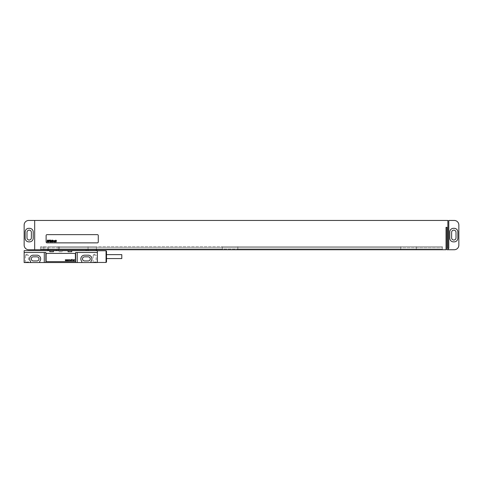 <?xml version="1.0" encoding="UTF-8"?>
<svg xmlns="http://www.w3.org/2000/svg" width="483" height="483" viewBox="0 0 483 483"><rect width="100%" height="100%" fill="white"/><g stroke="black" fill="none" stroke-linecap="round" stroke-linejoin="round"><path stroke-width="0.36" stroke-dasharray="2.42 1.81" d="M24.15 225.03L24.15 245.159A4.576 4.576 0 0 0 28.726 249.735L446.038 249.735L446.038 227.318L446.95 227.318L446.95 249.735L454.274 249.735A4.576 4.576 0 0 0 458.85 245.159L458.85 225.03A4.576 4.576 0 0 0 454.274 220.453L448.785 220.453L448.785 248.365L448.327 248.365L448.327 249.735L448.327 248.365L447.868 248.365L447.868 220.453L34.673 220.453L34.673 249.735L34.673 220.453L28.726 220.453A4.576 4.576 0 0 0 24.15 225.03M28.817 228.32A3.659 3.659 0 0 0 25.158 231.985L25.158 238.204A3.659 3.659 0 0 0 28.817 241.868L29.548 241.868A3.659 3.659 0 0 0 33.212 238.204L33.212 231.985A3.659 3.659 0 0 0 29.548 228.32L28.817 228.32A3.659 3.659 0 0 0 25.158 231.985L25.158 238.204A3.659 3.659 0 0 0 28.817 241.868L29.548 241.868A3.659 3.659 0 0 0 33.212 238.204L33.212 231.985A3.659 3.659 0 0 0 29.548 228.32L28.817 228.32A3.659 3.659 0 0 0 25.158 231.985L25.158 238.204A3.659 3.659 0 0 0 28.817 241.868L29.548 241.868A3.659 3.659 0 0 0 33.212 238.204L33.212 231.985A3.659 3.659 0 0 0 29.548 228.32L28.817 228.32M26.988 232.347L26.988 237.841A2.198 2.198 0 0 0 29.185 240.033A2.198 2.198 0 0 0 31.377 237.841L31.377 232.347A2.198 2.198 0 0 0 29.185 230.149A2.198 2.198 0 0 0 26.988 232.347M40.62 249.735L222.283 249.735L222.283 246.716L442.38 246.716L442.38 247.767L442.38 246.716L400.739 246.716L400.739 249.735L442.38 249.735L442.38 247.767L442.38 249.735L222.283 249.735L222.283 246.716L40.62 246.716L43.826 246.716L43.826 249.735L400.739 249.735L400.739 246.716L43.826 246.716L43.826 249.735L40.62 249.735L40.62 249.143L222.283 249.143L40.62 249.143L40.62 247.767L222.283 247.767L40.62 247.767L40.62 246.716L40.62 247.767L43.826 247.767L40.62 247.767L40.62 249.143L43.826 249.143L40.62 249.143L40.62 249.735M237.841 249.735L237.841 249.143L442.38 249.143L237.841 249.143L237.841 246.716L237.841 249.735M237.841 247.767L442.38 247.767L237.841 247.767M416.298 246.716L416.298 247.767L442.38 247.767L416.298 247.767L416.298 249.735L416.298 246.716M59.385 246.716L59.385 247.767L400.739 247.767L59.385 247.767L59.385 249.143L400.739 249.143L59.385 249.143L59.385 249.735L59.385 246.716M416.298 249.143L442.38 249.143L416.298 249.143M34.673 249.735L34.673 220.453M448.327 249.735L448.327 248.365M47.026 234.635A0.918 0.918 0 0 0 46.114 235.553L46.114 241.959A0.918 0.918 0 0 0 47.026 242.871L97.361 242.871A0.918 0.918 0 0 0 98.278 241.959L98.278 235.553A0.918 0.918 0 0 0 97.361 234.635L47.026 234.635M449.788 238.204A3.659 3.659 0 0 0 453.452 241.868L454.183 241.868A3.659 3.659 0 0 0 457.842 238.204L457.842 231.985A3.659 3.659 0 0 0 454.183 228.32L453.452 228.32A3.659 3.659 0 0 0 449.788 231.985L449.788 238.204A3.659 3.659 0 0 0 453.452 241.868L454.183 241.868A3.659 3.659 0 0 0 457.842 238.204L457.842 231.985A3.659 3.659 0 0 0 454.183 228.32L453.452 228.32A3.659 3.659 0 0 0 449.788 231.985L449.788 238.204A3.659 3.659 0 0 0 453.452 241.868L454.183 241.868A3.659 3.659 0 0 0 457.842 238.204L457.842 231.985A3.659 3.659 0 0 0 454.183 228.32L453.452 228.32A3.659 3.659 0 0 0 449.788 231.985L449.788 238.204M451.623 232.347L451.623 237.841A2.198 2.198 0 0 0 453.815 240.033A2.198 2.198 0 0 0 456.012 237.841L456.012 232.347A2.198 2.198 0 0 0 453.815 230.149A2.198 2.198 0 0 0 451.623 232.347M39.709 262.547L39.709 261.375L39.709 262.547L44.285 262.547L44.285 252.482L24.15 252.482L24.15 262.547L30.556 262.547L30.556 261.375L30.556 262.547L39.709 262.547L39.709 261.375A3.707 3.707 0 0 0 36.962 255.181L33.303 255.181A3.707 3.707 0 0 0 30.556 261.375L30.556 262.547M90.955 262.547L90.955 261.375L90.955 262.547L97.361 262.547L97.361 252.482L77.232 252.482L77.232 262.547L81.802 262.547L81.802 261.375L81.802 262.547L90.955 262.547L90.955 261.375A3.707 3.707 0 0 0 88.214 255.181L84.549 255.181A3.707 3.707 0 0 0 81.802 261.375L81.802 262.547M77.232 262.547L44.285 262.547M28.908 262.547L24.881 262.547L28.908 262.547L28.406 262.046L25.388 262.046L28.406 262.046L28.406 255.139L25.388 255.139L25.388 262.046L24.881 262.547M96.63 262.547L92.603 262.547L96.63 262.547L96.129 262.046L93.104 262.046L96.129 262.046L96.129 255.139L93.104 255.139L93.104 262.046L92.603 262.547M58.926 251.752L62.585 251.752L58.926 251.752L58.926 250.653L24.15 250.653L24.15 252.482L44.285 252.482M77.232 252.482L97.361 252.482L97.361 250.653L62.585 250.653L62.585 251.752M53.438 251.752L49.773 251.752M71.738 251.752L68.079 251.752M58.926 250.653L62.585 250.653M58.262 250.653L96.449 250.653L58.262 250.653L58.262 246.716L56.348 246.716L86.131 246.716L58.262 246.716L58.262 249.735M88.045 249.735L88.045 246.716L86.131 246.716L96.244 246.716L88.045 246.716L88.045 250.653M96.244 249.735L96.244 250.653M48.149 250.653L48.149 246.716L56.348 246.716L47.944 246.716L48.149 249.735M75.65 262.547L75.65 252.482L97.361 252.482M24.15 252.482L45.861 252.482L45.861 262.547M75.396 254.312A0.918 0.918 0 0 0 74.485 253.4L47.026 253.4A0.918 0.918 0 0 0 46.114 254.312L46.114 260.717A0.918 0.918 0 0 0 47.026 261.635L74.485 261.635A0.918 0.918 0 0 0 75.396 260.717L75.396 254.312M97.361 256.6L97.361 250.743L97.361 256.6M33.303 255.181A3.707 3.707 0 0 0 30.556 261.375A3.707 3.707 0 0 1 33.303 255.181L36.962 255.181L33.303 255.181M39.709 261.375A3.707 3.707 0 0 0 36.962 255.181A3.707 3.707 0 0 1 39.709 261.375M84.549 255.181A3.707 3.707 0 0 0 81.802 261.375A3.707 3.707 0 0 1 84.549 255.181L88.214 255.181L84.549 255.181M90.955 261.375A3.707 3.707 0 0 0 88.214 255.181A3.707 3.707 0 0 1 90.955 261.375M33.303 256.829A2.059 2.059 0 0 0 31.244 258.888A2.059 2.059 0 0 0 33.303 260.947L36.962 260.947A2.059 2.059 0 0 0 39.02 258.888A2.059 2.059 0 0 0 36.962 256.829L33.303 256.829M84.549 256.829A2.059 2.059 0 0 0 82.49 258.888A2.059 2.059 0 0 0 84.549 260.947L88.214 260.947A2.059 2.059 0 0 0 90.273 258.888A2.059 2.059 0 0 0 88.214 256.829L84.549 256.829M106.055 262.456L106.055 250.743M106.514 261.997L106.514 251.202M106.514 256.6L106.514 254.632L106.514 256.6M121.794 258.568L121.794 254.632M25.388 255.139L28.406 255.139L26.897 254.227L25.388 255.139M93.104 255.139L96.129 255.139L94.62 254.227L93.104 255.139M56.348 250.653L56.348 249.735M86.131 250.653L86.131 249.735M96.449 249.735L96.449 246.716M47.944 249.735L47.944 246.716"/><path stroke-width="0.72" d="M34.673 249.735L28.726 249.735A4.576 4.576 0 0 1 24.15 245.159L24.15 225.03A4.576 4.576 0 0 1 28.726 220.453L447.868 220.453L447.868 248.365L448.785 248.365L448.785 220.453L454.274 220.453A4.576 4.576 0 0 1 458.85 225.03L458.85 245.159A4.576 4.576 0 0 1 454.274 249.735L446.95 249.735L446.95 227.318L446.038 227.318L446.038 249.735L34.673 249.735L34.673 220.453M28.817 228.32A3.659 3.659 0 0 0 25.158 231.985L25.158 238.204A3.659 3.659 0 0 0 28.817 241.868L29.548 241.868A3.659 3.659 0 0 0 33.212 238.204L33.212 231.985A3.659 3.659 0 0 0 29.548 228.32L28.817 228.32M26.988 232.347L26.988 237.841A2.198 2.198 0 0 0 29.185 240.033A2.198 2.198 0 0 0 31.377 237.841L31.377 232.347A2.198 2.198 0 0 0 29.185 230.149A2.198 2.198 0 0 0 26.988 232.347M451.623 232.347L451.623 237.841A2.198 2.198 0 0 0 453.815 240.033A2.198 2.198 0 0 0 456.012 237.841L456.012 232.347A2.198 2.198 0 0 0 453.815 230.149A2.198 2.198 0 0 0 451.623 232.347M449.788 238.204A3.659 3.659 0 0 0 453.452 241.868L454.183 241.868A3.659 3.659 0 0 0 457.842 238.204L457.842 231.985A3.659 3.659 0 0 0 454.183 228.32L453.452 228.32A3.659 3.659 0 0 0 449.788 231.985L449.788 238.204M448.327 249.735L448.327 248.365M47.026 234.635A0.918 0.918 0 0 0 46.114 235.553L46.114 241.959A0.918 0.918 0 0 0 47.026 242.871L97.361 242.871A0.918 0.918 0 0 0 98.278 241.959L98.278 235.553A0.918 0.918 0 0 0 97.361 234.635L47.026 234.635M24.15 262.547L97.361 262.547L97.361 250.653L24.15 250.653L24.15 262.547M49.773 250.653L49.773 251.752L53.438 251.752L53.438 250.653M68.079 250.653L68.079 251.752L71.738 251.752L71.738 250.653M75.65 262.547L75.65 252.482L97.361 252.482M24.15 252.482L45.861 252.482L45.861 262.547M77.232 252.482L77.232 262.547M39.709 262.547L39.709 261.375A3.707 3.707 0 0 0 36.962 255.181L33.303 255.181A3.707 3.707 0 0 0 30.556 261.375L30.556 262.547M44.285 252.482L44.285 262.547M90.955 262.547L90.955 261.375A3.707 3.707 0 0 0 88.214 255.181L84.549 255.181A3.707 3.707 0 0 0 81.802 261.375L81.802 262.547M33.303 256.829A2.059 2.059 0 0 0 31.244 258.888A2.059 2.059 0 0 0 33.303 260.947L36.962 260.947A2.059 2.059 0 0 0 39.02 258.888A2.059 2.059 0 0 0 36.962 256.829L33.303 256.829M84.549 256.829A2.059 2.059 0 0 0 82.49 258.888A2.059 2.059 0 0 0 84.549 260.947L88.214 260.947A2.059 2.059 0 0 0 90.273 258.888A2.059 2.059 0 0 0 88.214 256.829L84.549 256.829M106.055 250.743L106.055 262.456L106.514 261.997L106.514 251.202L106.055 250.743L97.361 250.743M106.514 254.632L121.794 254.632L121.794 258.568L106.514 258.568M75.396 254.312A0.918 0.918 0 0 0 74.485 253.4L47.026 253.4A0.918 0.918 0 0 0 46.114 254.312L46.114 260.717A0.918 0.918 0 0 0 47.026 261.635L74.485 261.635A0.918 0.918 0 0 0 75.396 260.717L75.396 254.312M47.624 240.365L47.521 240.926L47.624 240.365M47.352 240.129L47.026 241.959L47.473 241.198L47.751 241.959L47.992 240.196L47.352 240.129M48.874 240.48L48.27 240.178L48.36 241.651L48.022 241.204L47.968 241.911L48.56 241.911L48.475 240.437L48.517 240.757L48.874 240.48M49.091 240.129L48.771 241.959L49.592 240.129L49.091 240.129M50.16 240.129L49.834 241.959L50.335 241.959L50.661 240.129L50.16 240.129M50.806 240.129L50.48 241.959L50.806 240.129M51.313 241.047L51.421 240.667L51.313 241.047M51.27 241.259L51.633 241.259L51.699 240.516L51.095 240.745L50.95 241.911L51.452 241.911L51.27 241.259M51.959 240.129L51.639 241.959L52.013 241.252L52.297 241.959L52.526 240.468L52.073 241.011L51.959 240.129M52.719 240.129L52.659 241.959L53.033 240.468L52.719 240.129M53.679 240.806L53.13 240.468L52.87 241.959L53.372 240.697L53.378 241.071L53.679 240.806M54.048 240.739L53.915 241.76L54.048 240.739M53.782 240.745L53.873 241.965L54.404 240.745L53.782 240.745M55.147 240.806L54.585 240.468L54.319 241.959L54.857 240.679L54.941 241.959L55.147 240.806M55.358 240.468L55.092 241.959L55.358 240.468M55.835 240.129L55.509 241.959L55.883 241.252L56.167 241.959L56.396 240.468L55.943 241.011L55.835 240.129M65.338 259.782L65.422 260.717L65.712 260.077L66.026 260.717L66.256 259.782L65.936 260.428L65.797 259.782L65.507 260.428L65.338 259.782M66.624 259.782L66.708 260.717L66.998 260.077L67.312 260.717L67.542 259.782L67.228 260.428L67.083 259.782L66.799 260.428L66.624 259.782M67.91 259.782L68 260.717L68.284 260.077L68.598 260.717L68.828 259.782L68.514 260.428L68.369 259.782L68.085 260.428L67.91 259.782M69.57 260.717L69.944 259.782L69.425 259.782L69.57 260.717M70.313 260.017L71.031 259.902L70.174 259.957L70.941 260.482L70.228 260.603L71.031 260.633L70.313 260.017M71.744 260.717L72.058 259.347L71.315 259.782L71.744 260.717M73.573 260.717L73.434 259.872L72.685 259.902L73.374 260.017L72.716 260.252L72.776 260.657L73.573 260.717M73.374 260.222L72.83 260.542L73.374 260.222M74.43 260.603L74.177 259.902L74.491 259.782L74.032 259.552L73.802 259.902L74.43 260.603M96.244 250.653L96.244 249.735M88.045 250.653L88.045 249.735M86.131 250.653L86.131 249.735M58.262 250.653L58.262 249.735M56.348 250.653L56.348 249.735M48.149 250.653L48.149 249.735M96.449 250.653L96.449 249.735M47.944 250.653L47.944 249.735M97.361 262.456L106.055 262.456"/></g></svg>
